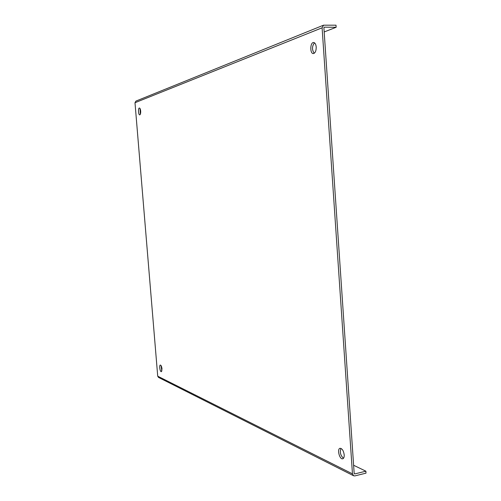 <?xml version="1.0" encoding="UTF-8"?>
<svg xmlns="http://www.w3.org/2000/svg" width="501" height="501" viewBox="0 0 501 501"><rect width="100%" height="100%" fill="white"/><g stroke="black" fill="none" stroke-linecap="round" stroke-linejoin="round"><path stroke-width="0.75" d="M324.178 31.951L336.146 27.286L324.416 27.16L323.897 27.824L354.169 473.432L354.752 473.921L365.88 471.184L366.012 473.144L354.883 475.894L353.618 475.768L352.466 473.852L322.099 27.805L134.994 102.718L157.721 376.188L158.523 377.416L353.587 475.75M344.206 454.87C344.293 457.106 343.805 458.409 342.728 458.784C339.565 459.768 336.797 448.796 340.073 448.307C342.183 448.533 343.561 450.718 344.206 454.87M161.992 368.899L161.36 371.673C160.032 372.055 158.967 365.123 160.345 365.054C161.14 365.248 161.685 366.532 161.992 368.899M140.668 111.047C140.768 113.307 140.462 114.585 139.748 114.867C138.339 115.08 137.982 107.903 139.416 108.016C140.042 108.153 140.455 109.162 140.668 111.047M316.212 47.044C316.219 50.895 315.267 53.075 313.357 53.569C309.806 53.845 310.05 42.266 313.607 42.51C315.041 42.723 315.912 44.232 316.212 47.044M134.994 102.718L135.946 101.089L323.527 25.188L336.002 25.188L336.146 27.286M322.099 27.805L323.527 25.188M340.987 448.42C339.653 452.203 340.486 455.484 343.492 458.277M161.021 365.523L161.867 371.003M140.055 108.56L140.33 114.284M314.478 42.804C311.948 46.305 311.866 49.799 314.246 53.275M365.88 471.184L353.612 465.254M157.721 376.188L352.466 473.852M354.752 473.921L354.226 473.664M324.416 27.16L324.084 27.298"/></g></svg>
